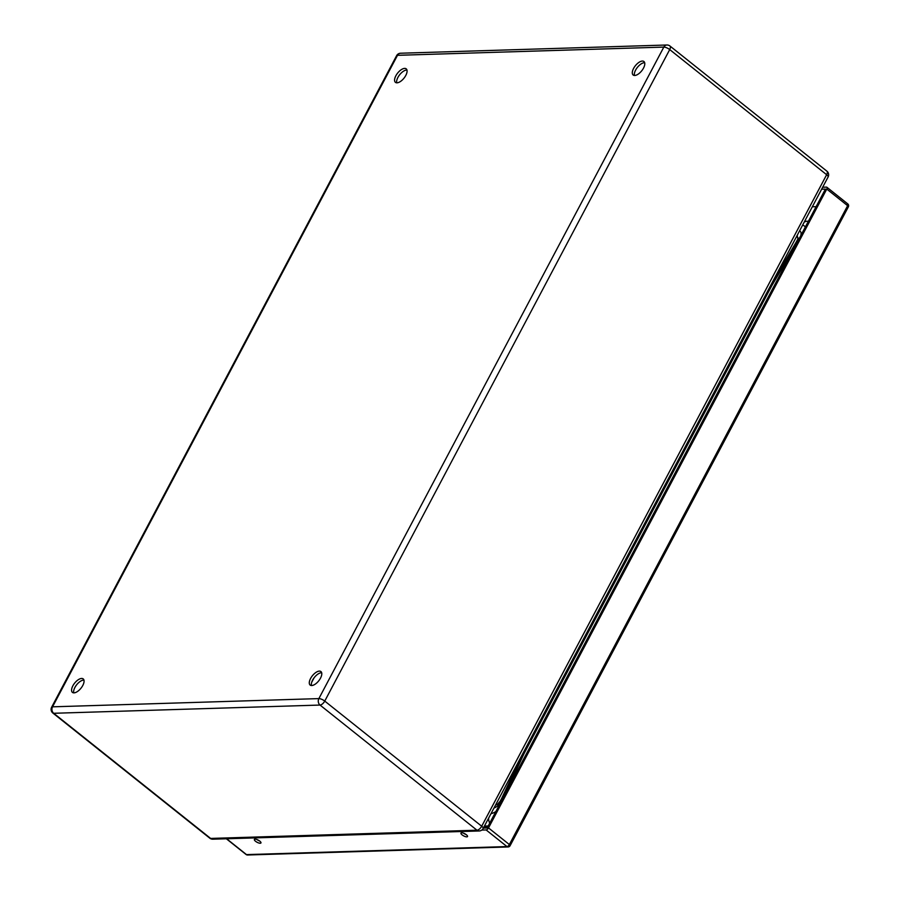 <?xml version="1.0" encoding="UTF-8"?>
<svg xmlns="http://www.w3.org/2000/svg" width="900" height="900" viewBox="0 0 900 900"><rect width="100%" height="100%" fill="white"/><g stroke="black" fill="none" stroke-linecap="round" stroke-linejoin="round"><path stroke-width="1.35" d="M483.694 827.46L487.485 827.347M311.715 682.268L314.01 677.925M226.631 838.766L246.487 854.606L506.97 846.574L486.113 829.935L481.781 830.07M486.113 829.935A2.374 1.114 -51.4 0 0 488.509 827.921L509.366 844.549L847.631 205.695L826.774 189.067L488.509 827.921M826.774 189.067A2.374 1.114 -51.4 0 0 826.886 187.256A2.374 1.114 -51.4 0 0 826.459 187.121L822.668 187.245M821.621 189.214L825.413 189.101L487.159 827.966L483.368 828.079M466.808 836.865A3.712 1.215 -152.1 0 0 467.527 836.561A3.712 1.215 -152.1 0 0 464.816 833.749A3.712 1.215 -152.1 0 0 460.969 833.085A3.712 1.215 -152.1 0 0 462.848 835.414A3.712 1.215 -152.1 0 0 466.808 836.865M260.213 843.244A3.712 1.215 -152.1 0 0 260.944 842.94A3.712 1.215 -152.1 0 0 258.233 840.127A3.712 1.215 -152.1 0 0 254.374 839.464A3.712 1.215 -152.1 0 0 256.264 841.793A3.712 1.215 -152.1 0 0 260.213 843.244M463.466 833.153A3.712 1.215 -152.1 0 0 466.076 834.525M256.882 839.52A3.712 1.215 -152.1 0 0 259.481 840.904M395.876 75.758A8.64 4.072 -51.4 0 0 395.449 82.361A8.64 4.072 -51.4 0 0 404.01 78.142A8.64 4.072 -51.4 0 0 406.215 68.85A8.64 4.072 -51.4 0 0 395.876 75.758M633.589 68.422A8.64 4.072 -51.4 0 0 633.161 75.015A8.64 4.072 -51.4 0 0 641.722 70.808A8.64 4.072 -51.4 0 0 643.928 61.515A8.64 4.072 -51.4 0 0 633.589 68.422M310.59 678.465A8.64 4.072 -51.4 0 0 310.151 685.069A8.64 4.072 -51.4 0 0 318.724 680.85A8.64 4.072 -51.4 0 0 320.929 671.569A8.64 4.072 -51.4 0 0 310.59 678.465M72.866 685.811A8.64 4.072 -51.4 0 0 72.439 692.404A8.64 4.072 -51.4 0 0 81 688.185A8.64 4.072 -51.4 0 0 83.205 678.904A8.64 4.072 -51.4 0 0 72.866 685.811M797.512 237.308L796.421 236.812M496.789 804.6L496.136 803.959M797.929 238.882L796.376 241.819M501.75 798.266L499.579 802.373M406.946 70.031A8.64 4.072 -51.4 0 0 397.924 77.389A8.64 4.072 -51.4 0 0 396.754 82.811M644.659 62.696A8.64 4.072 -51.4 0 0 635.636 70.054A8.64 4.072 -51.4 0 0 634.466 75.476M321.66 672.739A8.64 4.072 -51.4 0 0 312.637 680.096A8.64 4.072 -51.4 0 0 311.468 685.53M83.948 680.074A8.64 4.072 -51.4 0 0 74.914 687.442A8.64 4.072 -51.4 0 0 73.755 692.865M497.441 804.431A8.685 7.11 88.2 0 0 495.473 805.219M493.999 807.986A9.281 4.365 -51.4 0 0 500.344 803.059M498.431 804.319L497.284 804.521L500.603 800.707A8.685 3.465 25.1 0 1 502.132 799.695M504.934 794.396L523.766 754.234A23.096 10.879 128.6 0 1 524.621 752.524L771.48 286.29A23.096 10.879 128.6 0 1 772.447 284.58L796.207 244.271M500.603 800.707L521.899 755.325A8.685 3.465 25.1 0 1 523.766 754.234M523.114 753.008A8.685 2.846 27.9 0 1 524.621 752.524M769.972 286.762A8.685 2.846 27.9 0 1 771.48 286.29M770.85 285.109L770.951 284.94A8.685 2.205 30.5 0 1 772.447 284.58M770.951 284.94L797.816 239.377A8.685 2.205 30.5 0 1 798.998 238.995M800.798 235.609A9.281 4.365 -51.4 0 0 799.549 230.906M797.996 239.051A8.685 7.11 -91.8 0 1 797.355 235.058M490.984 813.679A15.986 7.526 -51.4 0 0 495.855 811.53M805.286 227.126A15.986 7.526 -51.4 0 0 802.564 225.214M484.425 826.087L488.216 825.964M488.621 818.145A8.685 7.11 88.2 0 0 489.713 823.14M804.195 222.131A8.685 7.11 -91.8 0 1 807.165 221.243L804.634 221.321M847.316 203.76A2.374 1.114 128.6 0 1 847.744 203.884A2.374 1.114 128.6 0 1 847.631 205.695A2.374 0.776 -152.1 0 1 848.363 206.843A2.374 2.374 0 0 0 847.744 203.884L826.886 187.256M509.366 844.549A2.374 1.114 128.6 0 1 506.97 846.574A2.374 1.935 -91.8 0 0 508.084 846.956A2.374 2.374 0 0 0 510.109 845.696A2.374 0.776 -152.1 0 0 509.366 844.549M509.647 845.899A2.374 0.776 -152.1 0 0 510.109 845.696L848.363 206.843M246.487 854.606A2.374 1.114 128.6 0 1 246.06 854.482A2.374 2.374 0 0 0 247.612 855A2.374 1.935 88.2 0 1 246.487 854.606M816.12 206.662L812.329 206.775L816.12 206.674M826.886 171.157A4.657 4.657 0 0 1 828.101 176.985A4.657 1.53 -152.1 0 0 826.65 174.724L669.712 49.579L324.754 701.089L481.702 826.234L826.65 174.724A4.657 2.194 -51.4 0 0 826.886 171.157L669.949 46.012A4.657 4.657 0 0 0 666.9 45A4.657 3.814 88.2 0 0 663.829 47.093L397.496 55.316L52.538 706.826L318.87 698.602L663.829 47.093A4.657 1.53 -152.1 0 1 669.712 49.579A4.657 2.194 -51.4 0 0 669.949 46.012M828.101 176.985L483.142 828.495A4.657 1.53 -152.1 0 0 481.702 826.234A4.657 2.194 -51.4 0 1 476.966 830.205L320.029 705.06L53.696 713.284L210.634 838.429L476.966 830.205A4.657 3.814 88.2 0 0 479.171 830.97L212.839 839.194A4.657 3.814 -91.8 0 1 210.634 838.429A4.657 2.194 -51.4 0 1 209.79 838.181A4.657 4.657 0 0 0 212.839 839.194M396.596 55.699A4.657 1.53 -152.1 0 1 397.496 55.316A4.657 3.814 -91.8 0 1 400.567 53.224A4.657 4.657 0 0 0 396.596 55.699L51.637 707.209A4.657 4.657 0 0 0 52.852 713.036A4.657 2.194 -51.4 0 0 53.696 713.284A4.657 3.814 88.2 0 1 52.538 706.826A4.657 1.53 -152.1 0 0 51.637 707.209M324.754 701.089A4.657 1.53 -152.1 0 0 318.87 698.602A4.657 3.814 -91.8 0 0 320.029 705.06A4.657 2.194 -51.4 0 0 324.754 701.089M798.446 239.029L798.413 238.05L797.816 239.377M808.391 221.254L807.165 221.243M226.361 838.778L246.06 854.482M508.084 846.956L247.612 855M666.9 45L400.567 53.224M479.171 830.97A4.657 4.657 0 0 0 483.142 828.495M209.79 838.181L52.852 713.036"/></g></svg>
